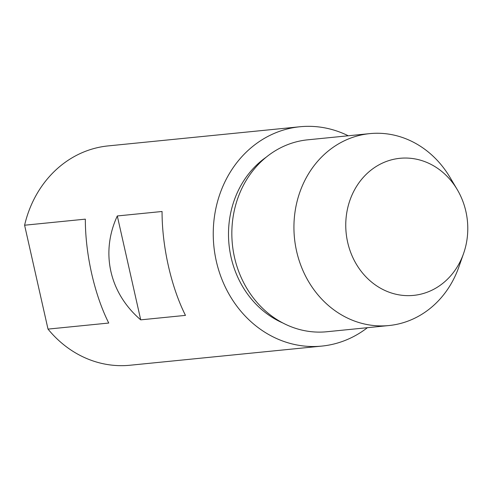 <?xml version="1.0" encoding="UTF-8"?>
<svg xmlns="http://www.w3.org/2000/svg" width="492" height="492" viewBox="0 0 492 492"><rect width="100%" height="100%" fill="white"/><g stroke="black" fill="none" stroke-linecap="round" stroke-linejoin="round"><path stroke-width="0.74" d="M367.413 327.69A110.214 97.49 -95.7 0 1 321.817 346.091A110.214 97.49 -95.7 0 1 214.844 253.644A110.214 97.49 -95.7 0 1 286.688 129.132A110.214 97.49 -95.7 0 1 299.917 126.758A110.214 97.49 -95.7 0 1 348.25 135.774M299.917 126.758L108.117 145.909A110.214 97.49 84.3 0 0 94.888 148.283A110.214 97.49 84.3 0 0 24.6 225.219L85.337 219.149C85.288 254.05 94.427 294.616 108.75 323.041L48.013 329.105A110.214 97.49 84.3 0 0 130.017 365.242L321.817 346.091M140.718 319.849C109.476 293.109 100.331 252.544 117.305 215.957L162.059 211.492C162.009 246.387 171.148 286.953 185.472 315.378L140.718 319.849L117.305 215.957M48.013 329.105L24.6 225.219M463.587 253.478L458.895 266.873A96.438 85.307 -95.7 0 1 388.932 325.544A96.438 85.307 -95.7 0 1 296.59 251.172A96.438 85.307 -95.7 0 1 358.188 135.706A96.438 85.307 -95.7 0 1 369.769 133.627A96.438 85.307 -95.7 0 1 449.952 177.311L457.197 189.506A68.88 60.934 -95.7 0 1 463.587 253.478A68.88 60.934 -95.7 0 1 361.06 271.16A68.88 60.934 -95.7 0 1 391.657 159.789A68.88 60.934 -95.7 0 1 457.197 189.506M388.932 325.544L326.842 331.743A96.438 85.307 -95.7 0 1 234.5 257.371A96.438 85.307 -95.7 0 1 307.678 139.826L369.769 133.627M282.814 322.967A92.994 82.256 -95.7 0 1 231.062 257.236A92.994 82.256 -95.7 0 1 266.258 157.139"/></g></svg>
